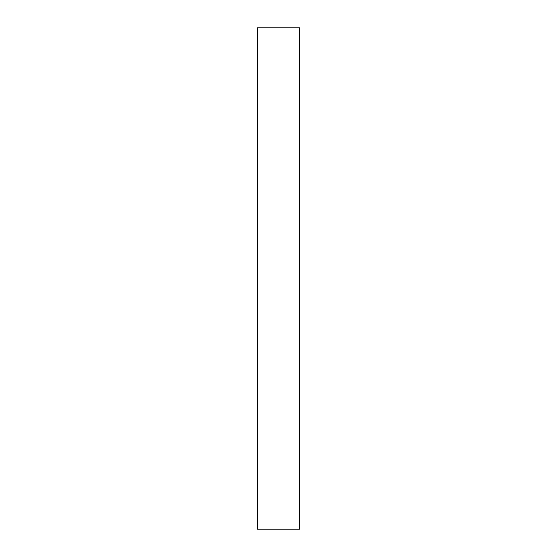 <?xml version="1.0" encoding="UTF-8"?>
<svg xmlns="http://www.w3.org/2000/svg" width="557" height="557" viewBox="0 0 557 557"><rect width="100%" height="100%" fill="white"/><g stroke="black" fill="none" stroke-linecap="round" stroke-linejoin="round"><path stroke-width="0.84" d="M299.555 278.5L299.555 529.15L257.445 529.15L257.445 27.85L299.555 27.85L299.555 278.5"/></g></svg>
